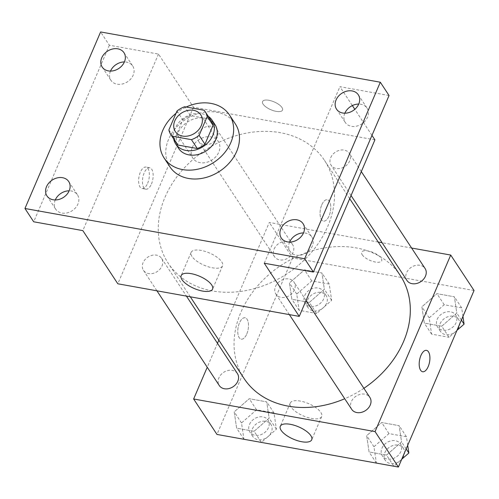 <?xml version="1.0" encoding="UTF-8"?>
<svg xmlns="http://www.w3.org/2000/svg" width="499" height="499" viewBox="0 0 499 499"><rect width="100%" height="100%" fill="white"/><g stroke="black" fill="none" stroke-linecap="round" stroke-linejoin="round"><path stroke-width="0.37" stroke-dasharray="2.5 1.87" d="M192.315 147.411A15.213 12.057 146.7 0 1 204.933 137.125A15.213 12.057 146.7 0 1 218.256 141.423A15.213 12.057 146.7 0 1 212.175 159.861A15.213 12.057 146.7 0 1 192.839 158.152A15.213 12.057 146.7 0 1 192.315 147.411M204.054 110.235L209.886 119.099L190.493 115.612L184.661 106.749M176.977 111.052L182.809 119.91L174.719 138.784L168.887 129.921M182.809 119.91A20.659 16.367 146.7 0 1 190.493 115.612M209.886 119.099A20.659 16.367 146.7 0 1 211.139 120.708M176.627 143.419A20.659 16.367 146.7 0 1 174.719 138.784M208.195 116.236A21.738 17.222 -33.3 0 0 201.764 113.678A21.738 17.222 -33.3 0 0 181.168 120.184A21.738 17.222 -33.3 0 0 173.683 138.947M178.642 148.446A21.738 17.222 146.7 0 1 177.9 133.102A21.738 17.222 146.7 0 1 204.677 118.107A21.738 17.222 146.7 0 1 214.957 124.55M175.991 113.342A39.122 31 146.7 0 1 186.196 107.023M169.947 166.866A39.122 31 146.7 0 1 168.612 139.246A39.122 31 146.7 0 1 201.053 112.786A39.122 31 146.7 0 1 235.31 123.852M374.911 139.857L193.487 107.248L158.495 54.079L109.362 45.247L100.611 31.955M389.058 95.515L339.919 86.683L352.356 105.582M371.967 135.385L354.814 109.312M263.085 104.129A10.866 4.248 -156.8 0 0 273.558 110.722A10.866 4.248 -156.8 0 0 282.521 110.111A10.866 4.248 -156.8 0 0 274.207 101.927A10.866 4.248 -156.8 0 0 262.549 101.547A10.866 4.248 -156.8 0 0 263.085 104.129A10.866 4.248 -156.8 0 0 273.558 110.728A10.866 4.248 -156.8 0 0 282.521 110.117A10.866 4.248 -156.8 0 0 274.207 101.933A10.866 4.248 -156.8 0 0 262.543 101.553A10.866 4.248 -156.8 0 0 263.085 104.135M110.504 71.083A13.043 10.336 -33.3 0 0 110.934 80.327A13.043 10.336 -33.3 0 0 117.097 84.188A13.043 10.336 -33.3 0 0 130.875 78.83A13.043 10.336 -33.3 0 0 132.715 65.987A13.043 10.336 -33.3 0 0 126.553 62.126A13.043 10.336 -33.3 0 0 124.401 61.938M55.264 199.956A13.043 10.336 -33.3 0 0 55.695 209.2A13.043 10.336 -33.3 0 0 61.864 213.061A13.043 10.336 -33.3 0 0 75.642 207.703A13.043 10.336 -33.3 0 0 77.482 194.859A13.043 10.336 -33.3 0 0 71.32 190.992A13.043 10.336 -33.3 0 0 69.168 190.805M158.495 54.079L82.834 230.613M109.362 45.247L33.695 221.787M289.607 242.071A13.043 10.336 -33.3 0 0 290.038 251.315A13.043 10.336 -33.3 0 0 296.2 255.176A13.043 10.336 -33.3 0 0 309.979 249.818A13.043 10.336 -33.3 0 0 311.825 236.975A13.043 10.336 -33.3 0 0 305.656 233.108A13.043 10.336 -33.3 0 0 303.504 232.927M344.84 113.198A13.043 10.336 -33.3 0 0 345.271 122.442A13.043 10.336 -33.3 0 0 351.433 126.309A13.043 10.336 -33.3 0 0 365.212 120.945A13.043 10.336 -33.3 0 0 367.058 108.102A13.043 10.336 -33.3 0 0 360.896 104.241A13.043 10.336 -33.3 0 0 358.744 104.054M264.258 263.223L339.919 86.683M165.032 197.205A93.55 74.12 146.7 0 1 242.601 133.944A93.55 74.12 146.7 0 1 324.512 160.397A93.55 74.12 146.7 0 1 287.112 273.739A93.55 74.12 146.7 0 1 168.225 263.247A93.55 74.12 146.7 0 1 165.032 197.205M193.487 107.248L117.826 283.788M275.523 286.463A10.866 8.608 146.7 0 1 284.53 279.109A10.866 8.608 146.7 0 1 294.048 282.185A10.866 8.608 146.7 0 1 289.701 295.352A10.866 8.608 146.7 0 1 275.891 294.136A10.866 8.608 146.7 0 1 275.523 286.463M198.315 133.788A10.866 8.608 146.7 0 1 207.328 126.44A10.866 8.608 146.7 0 1 216.84 129.509A10.866 8.608 146.7 0 1 212.499 142.677A10.866 8.608 146.7 0 1 198.689 141.46A10.866 8.608 146.7 0 1 198.315 133.788M330.756 157.59A10.866 8.608 146.7 0 1 339.769 150.243A10.866 8.608 146.7 0 1 349.281 153.312A10.866 8.608 146.7 0 1 344.94 166.479A10.866 8.608 146.7 0 1 331.124 165.263A10.866 8.608 146.7 0 1 330.756 157.59M161.982 266.054A10.866 8.608 -33.3 0 0 161.607 258.382A10.866 8.608 -33.3 0 0 147.798 257.166A10.866 8.608 -33.3 0 0 143.45 270.333A10.866 8.608 -33.3 0 0 152.968 273.402A10.866 8.608 -33.3 0 0 161.982 266.054M321.774 204.864A10.866 5.09 -79.8 0 1 327.338 199.706A10.866 5.09 -79.8 0 1 330.425 211.302A10.866 5.09 -79.8 0 1 323.495 221.094A10.866 5.09 -79.8 0 1 321.774 204.864A10.866 5.09 -79.8 0 1 327.332 199.706A10.866 5.09 -79.8 0 1 330.419 211.302A10.866 5.09 -79.8 0 1 323.489 221.094A10.866 5.09 -79.8 0 1 321.768 204.858M147.635 183.333A10.866 5.09 100.2 0 0 145.914 167.096A10.866 5.09 100.2 0 0 138.978 176.896A10.866 5.09 100.2 0 0 142.072 188.491A10.866 5.09 100.2 0 0 147.635 183.333M151.447 184.019A10.866 5.09 100.2 0 0 149.725 167.783A10.866 5.09 100.2 0 0 142.789 177.582A10.866 5.09 100.2 0 0 145.876 189.177A10.866 5.09 100.2 0 0 151.447 184.019M191.972 256.449A17.097 6.68 23.2 0 1 191.123 252.388A17.097 6.68 23.2 0 1 209.468 252.981A17.097 6.68 23.2 0 1 222.548 265.855A17.097 6.68 23.2 0 1 208.445 266.822A17.097 6.68 23.2 0 1 191.972 256.449M244.036 378.448A93.55 74.12 146.7 0 1 240.842 312.405A93.55 74.12 146.7 0 1 318.412 249.144A93.55 74.12 146.7 0 1 400.323 275.604M363.883 388.303A93.55 74.12 146.7 0 1 344.728 398.738M237.418 373.589A10.866 8.608 -33.3 0 0 223.608 372.366A10.866 8.608 -33.3 0 0 219.267 385.534M406.941 280.463A10.866 8.608 146.7 0 1 406.566 272.791A10.866 8.608 146.7 0 1 415.58 265.443A10.866 8.608 146.7 0 1 425.092 268.518M274.126 248.989A10.866 8.608 146.7 0 1 283.139 241.641A10.866 8.608 146.7 0 1 292.657 244.716A10.866 8.608 146.7 0 1 288.31 257.883A10.866 8.608 146.7 0 1 274.5 256.661A10.866 8.608 146.7 0 1 274.126 248.989M351.701 409.336A10.866 8.608 146.7 0 1 351.333 401.664A10.866 8.608 146.7 0 1 360.347 394.316A10.866 8.608 146.7 0 1 369.859 397.391M411.613 248.034L382.103 242.726M378.236 242.034L269.298 222.454L218.843 340.175M217.502 343.312L207.235 367.258M474.05 290.505L292.626 257.902L269.298 222.454M362.224 254.783A10.866 4.248 -156.8 0 0 372.697 261.376A10.866 4.248 -156.8 0 0 381.66 260.765A10.866 4.248 -156.8 0 0 373.346 252.575A10.866 4.248 -156.8 0 0 361.688 252.201A10.866 4.248 -156.8 0 0 362.224 254.783M386.532 455.088L401.564 441.946L399.144 425.666L381.685 422.528L366.653 435.671L369.073 451.951L386.532 455.088L401.564 441.946L399.144 425.666L381.685 422.528L366.653 435.671L369.073 451.951L386.532 455.088L393.823 466.166L401.72 459.261M309.33 302.419L324.362 289.277L321.936 272.99L304.477 269.853L289.445 282.995L291.871 299.281L309.33 302.419L324.362 289.277L321.936 272.99L304.477 269.853L289.445 282.995L291.871 299.281L309.33 302.419L316.616 313.491L331.648 300.348L329.228 284.068L311.769 280.931L296.737 294.073L299.157 310.353L316.616 313.491M292.626 257.902L216.965 434.436M441.765 326.221L456.803 313.079L454.377 296.793L436.918 293.655L421.886 306.804L424.312 323.084L441.765 326.221L456.803 313.079L454.377 296.793L436.918 293.655L421.886 306.804L424.312 323.084L441.765 326.221L449.056 337.293L456.959 330.388M254.091 431.286L269.129 418.143L266.703 401.863L249.244 398.726L234.212 411.868L236.632 428.148L254.091 431.286L269.129 418.143L266.703 401.863L249.244 398.726L234.212 411.868L236.632 428.148L254.091 431.286L261.382 442.364L276.415 429.221L273.995 412.941L256.536 409.804L241.504 422.946L243.924 439.226L261.382 442.364M246.774 333.987A10.866 5.09 100.2 0 0 245.053 317.751A10.866 5.09 100.2 0 0 238.117 327.544A10.866 5.09 100.2 0 0 241.21 339.145A10.866 5.09 100.2 0 0 246.774 333.987A10.866 5.09 100.2 0 0 245.059 317.751A10.866 5.09 100.2 0 0 238.123 327.544A10.866 5.09 100.2 0 0 241.217 339.145A10.866 5.09 100.2 0 0 246.78 333.987M422.628 371.749L422.628 371.749A10.866 5.09 -79.8 0 1 420.906 355.513A10.866 5.09 -79.8 0 1 426.47 350.354A10.866 5.09 -79.8 0 1 426.477 350.354L426.47 350.354M291.11 407.103A17.097 6.68 23.2 0 1 290.262 403.036A17.097 6.68 23.2 0 1 308.607 403.635A17.097 6.68 23.2 0 1 321.687 416.509A17.097 6.68 23.2 0 1 307.584 417.476A17.097 6.68 23.2 0 1 291.11 407.103M362.224 254.789A10.866 4.248 -156.8 0 0 372.697 261.382A10.866 4.248 -156.8 0 0 381.66 260.771A10.866 4.248 -156.8 0 0 373.346 252.581A10.866 4.248 -156.8 0 0 361.681 252.207A10.866 4.248 -156.8 0 0 362.224 254.789M249.512 424.387A10.866 8.608 146.7 0 1 258.519 417.039A10.866 8.608 146.7 0 1 268.038 420.108A10.866 8.608 146.7 0 1 263.69 433.275A10.866 8.608 146.7 0 1 249.88 432.059A10.866 8.608 146.7 0 1 249.512 424.387M276.415 429.221L269.129 418.143M273.995 412.941L266.703 401.863M256.536 409.804L249.244 398.726M241.504 422.946L234.212 411.868M243.924 439.226L236.632 428.148M252.425 428.816A10.866 8.608 146.7 0 1 261.439 421.468A10.866 8.608 146.7 0 1 270.951 424.543A10.866 8.608 146.7 0 1 266.609 437.71A10.866 8.608 146.7 0 1 252.793 436.488A10.866 8.608 146.7 0 1 252.425 428.816M407.708 445.301L406.436 436.744L388.977 433.606L373.938 446.748L376.365 463.028L393.823 466.166M381.947 448.189A10.866 8.608 146.7 0 1 390.96 440.842A10.866 8.608 146.7 0 1 400.479 443.91A10.866 8.608 146.7 0 1 396.131 457.078A10.866 8.608 146.7 0 1 382.321 455.861A10.866 8.608 146.7 0 1 381.947 448.189M406.155 448.919L401.564 441.946M406.436 436.744L399.144 425.666M388.977 433.606L381.685 422.528M373.938 446.748L366.653 435.671M376.365 463.028L369.073 451.951M384.866 452.618A10.866 8.608 146.7 0 1 393.879 445.27A10.866 8.608 146.7 0 1 403.392 448.345A10.866 8.608 146.7 0 1 399.05 461.513A10.866 8.608 146.7 0 1 385.234 460.29A10.866 8.608 146.7 0 1 384.866 452.618M304.746 295.514A10.866 8.608 146.7 0 1 313.759 288.166A10.866 8.608 146.7 0 1 323.271 291.241A10.866 8.608 146.7 0 1 318.93 304.409A10.866 8.608 146.7 0 1 305.114 303.186A10.866 8.608 146.7 0 1 304.746 295.514M331.648 300.348L324.362 289.277M329.228 284.068L321.936 272.99M311.769 280.931L304.477 269.853M296.737 294.073L289.445 282.995M299.157 310.353L291.871 299.281M307.658 299.949A10.866 8.608 146.7 0 1 316.672 292.595A10.866 8.608 146.7 0 1 326.19 295.67A10.866 8.608 146.7 0 1 321.843 308.837A10.866 8.608 146.7 0 1 308.033 307.621A10.866 8.608 146.7 0 1 307.658 299.949M462.941 316.428L461.669 307.871L444.21 304.733L429.177 317.875L431.598 334.155L449.056 337.293M437.186 319.316A10.866 8.608 146.7 0 1 446.193 311.969A10.866 8.608 146.7 0 1 455.712 315.044A10.866 8.608 146.7 0 1 451.364 328.211A10.866 8.608 146.7 0 1 437.554 326.988A10.866 8.608 146.7 0 1 437.186 319.316M461.388 320.046L456.803 313.079M461.669 307.871L454.377 296.793M444.21 304.733L436.918 293.655M429.177 317.875L421.886 306.804M431.598 334.155L424.312 323.084M440.099 323.751A10.866 8.608 146.7 0 1 449.112 316.397A10.866 8.608 146.7 0 1 458.625 319.472A10.866 8.608 146.7 0 1 454.283 332.64A10.866 8.608 146.7 0 1 440.474 331.423A10.866 8.608 146.7 0 1 440.099 323.751M175.342 131.568L192.839 158.152M200.76 114.839L218.256 141.423M336.526 109.15L345.271 122.442M358.313 94.81L367.058 108.102M102.183 67.034L110.934 80.327M123.97 52.694L132.715 65.987M46.95 195.907L55.695 209.2M68.737 181.567L77.482 194.859M281.286 238.023L290.038 251.315M303.074 223.683L311.825 236.975M149.725 167.783L145.914 167.096M145.876 189.177L142.072 188.491M191.123 252.388L181.156 275.629M222.548 265.855L212.586 289.102M349.699 198.677L324.512 160.397M190.312 296.818L168.225 263.247M143.45 270.333L156.935 290.817M161.607 258.382L186.439 296.119M361.307 171.587L349.281 153.312M351.046 195.533L331.124 165.263M292.657 244.716L216.84 129.509M274.5 256.661L198.689 141.46M306.074 300.46L294.048 282.185M289.37 314.62L275.891 294.136M290.262 403.036L280.295 426.283M321.687 416.509L311.725 439.75M270.951 424.543L268.038 420.108M252.793 436.488L249.88 432.059M403.392 448.345L400.479 443.91M385.234 460.29L382.321 455.861M326.19 295.67L323.271 291.241M308.033 307.621L305.114 303.186M458.625 319.472L455.712 315.044M440.474 331.423L437.554 326.988"/><path stroke-width="0.75" d="M174.818 120.827A15.213 12.057 146.7 0 1 187.437 110.535A15.213 12.057 146.7 0 1 200.76 114.839A15.213 12.057 146.7 0 1 194.679 133.27A15.213 12.057 146.7 0 1 175.342 131.568A15.213 12.057 146.7 0 1 174.818 120.827M172.049 136.171L191.441 139.658A20.659 16.367 146.7 0 0 199.126 135.354L207.216 116.485A20.659 16.367 146.7 0 0 205.307 111.851A20.659 16.367 146.7 0 0 204.054 110.235L184.661 106.749A20.659 16.367 146.7 0 0 176.977 111.052L168.887 129.921A20.659 16.367 146.7 0 0 170.795 134.562A20.659 16.367 146.7 0 0 172.049 136.171L177.881 145.034L197.273 148.521L191.441 139.658M205.307 111.851L211.139 120.708A20.659 16.367 146.7 0 1 213.042 125.349L207.216 116.485M197.273 148.521A20.659 16.367 146.7 0 0 204.958 144.217L213.042 125.349M177.881 145.034A20.659 16.367 146.7 0 1 176.627 143.419L170.795 134.562M173.683 138.947A21.738 17.222 -33.3 0 0 175.723 144.011A21.738 17.222 -33.3 0 0 203.349 146.45A21.738 17.222 -33.3 0 0 212.038 120.116A21.738 17.222 -33.3 0 0 208.195 116.236M212.038 120.116L214.957 124.55A21.738 17.222 146.7 0 1 206.262 150.879A21.738 17.222 146.7 0 1 178.642 148.446L175.723 144.011M204.958 144.217L199.126 135.354M186.196 107.023A39.122 31 146.7 0 1 229.478 114.988A39.122 31 146.7 0 1 213.84 162.387A39.122 31 146.7 0 1 164.115 158.002A39.122 31 146.7 0 1 162.78 130.382A39.122 31 146.7 0 1 175.991 113.342M229.478 114.988L235.31 123.852A39.122 31 146.7 0 1 219.672 171.251A39.122 31 146.7 0 1 169.947 166.866L164.115 158.002M287.455 241.884A13.043 10.336 146.7 0 1 281.286 238.023A13.043 10.336 146.7 0 1 286.501 222.223A13.043 10.336 146.7 0 1 303.074 223.683A13.043 10.336 146.7 0 1 301.234 236.526A13.043 10.336 146.7 0 1 287.455 241.884M53.112 199.768A13.043 10.336 146.7 0 1 46.95 195.907A13.043 10.336 146.7 0 1 52.164 180.102A13.043 10.336 146.7 0 1 68.737 181.567A13.043 10.336 146.7 0 1 66.891 194.41A13.043 10.336 146.7 0 1 53.112 199.768M108.345 70.895A13.043 10.336 146.7 0 1 102.183 67.034A13.043 10.336 146.7 0 1 107.397 51.235A13.043 10.336 146.7 0 1 123.97 52.694A13.043 10.336 146.7 0 1 122.13 65.537A13.043 10.336 146.7 0 1 108.345 70.895M342.688 113.011A13.043 10.336 146.7 0 1 336.526 109.15A13.043 10.336 146.7 0 1 341.734 93.35A13.043 10.336 146.7 0 1 358.313 94.81A13.043 10.336 146.7 0 1 356.467 107.653A13.043 10.336 146.7 0 1 342.688 113.011M380.307 82.223L100.611 31.955L24.95 208.495L304.646 258.763L380.307 82.223L389.058 95.515L313.391 272.055L304.646 258.763M24.95 208.495L33.695 221.787L82.834 230.613L117.826 283.788L299.25 316.391L374.911 139.857L371.967 135.385M354.814 109.312L352.356 105.582M124.401 61.938A13.043 10.336 -33.3 0 0 110.504 71.083M69.168 190.805A13.043 10.336 -33.3 0 0 55.264 199.956M299.25 316.391L264.258 263.223L313.391 272.055M182.01 279.696A17.097 6.68 23.2 0 1 181.156 275.629A17.097 6.68 23.2 0 1 199.506 276.228A17.097 6.68 23.2 0 1 212.586 289.102A17.097 6.68 23.2 0 1 198.477 290.062A17.097 6.68 23.2 0 1 182.01 279.696M303.504 232.927A13.043 10.336 -33.3 0 0 289.607 242.071M358.744 104.054A13.043 10.336 -33.3 0 0 344.84 113.198M349.699 198.677L400.323 275.604A93.55 74.12 146.7 0 1 363.883 388.303M344.728 398.738A93.55 74.12 146.7 0 1 244.036 378.448L190.312 296.818M156.935 290.817L219.267 385.534A10.866 8.608 -33.3 0 0 228.779 388.609A10.866 8.608 -33.3 0 0 237.792 381.261A10.866 8.608 -33.3 0 0 237.418 373.589L186.439 296.119M361.307 171.587L425.092 268.518A10.866 8.608 146.7 0 1 420.751 281.686A10.866 8.608 146.7 0 1 406.941 280.463L351.046 195.533M306.074 300.46L369.859 397.391A10.866 8.608 146.7 0 1 365.518 410.558A10.866 8.608 146.7 0 1 351.701 409.336L289.37 314.62M207.235 367.258L193.637 398.988L375.061 431.598L450.722 255.058L411.613 248.034M382.103 242.726L378.236 242.034M218.843 340.175L217.502 343.312M193.637 398.988L216.965 434.436L398.389 467.045L474.05 290.505L450.722 255.058M398.389 467.045L375.061 431.598M281.149 430.344A17.097 6.68 23.2 0 1 280.295 426.283A17.097 6.68 23.2 0 1 298.645 426.876A17.097 6.68 23.2 0 1 311.725 439.75A17.097 6.68 23.2 0 1 297.616 440.717A17.097 6.68 23.2 0 1 281.149 430.344M420.913 355.513A10.866 5.09 -79.8 0 1 426.477 350.354A10.866 5.09 -79.8 0 1 429.564 361.956A10.866 5.09 -79.8 0 1 422.634 371.749A10.866 5.09 -79.8 0 1 420.913 355.513M426.477 350.354A10.866 5.09 -79.8 0 1 429.558 361.95A10.866 5.09 -79.8 0 1 422.628 371.749M401.72 459.261L408.856 453.023L407.708 445.301M408.856 453.023L406.155 448.919M456.959 330.388L464.089 324.15L462.941 316.428M464.089 324.15L461.388 320.046"/></g></svg>
